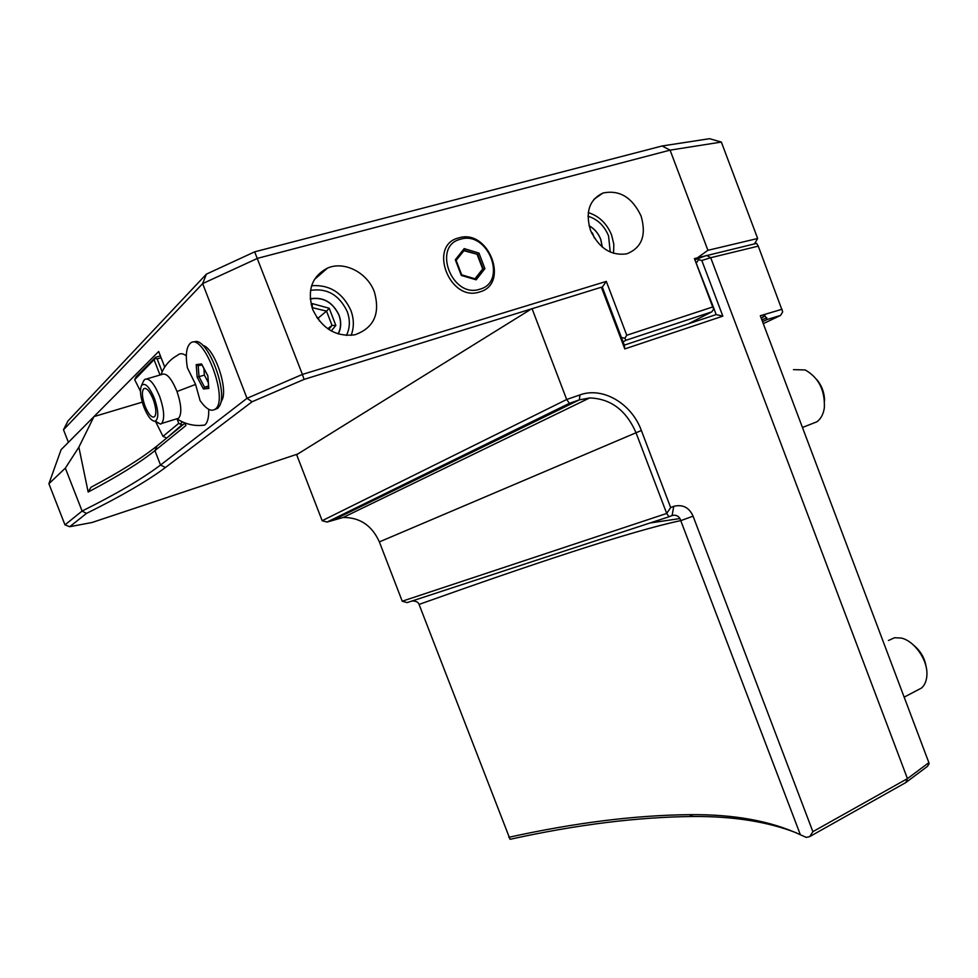<?xml version="1.0" encoding="UTF-8"?>
<svg xmlns="http://www.w3.org/2000/svg" width="978" height="978" viewBox="0 0 978 978"><rect width="100%" height="100%" fill="white"/><g stroke="black" fill="none" stroke-linecap="round" stroke-linejoin="round"><path stroke-width="1.47" d="M601.678 287.74L602.448 287.508L603.903 291.346L601.36 287.226L304.085 379.391L302.398 374.427L606.311 281.395L626.764 335.258L712.717 306.958L694.429 258.583L754.466 243.901L757.669 238.498L721.336 142.067L709.576 138.693L662.118 145.979L670.077 150.135L707.913 250.307L757.669 238.498M754.466 243.901L756.642 243.375L758.256 246.138L782.706 311.848L780.554 315.429L763.195 323.694M530.003 309.818L296.652 454.697L322.153 520.712L566.678 399.501L532.02 308.559M603.903 291.346L624.331 345.136L624.795 348.914L722.84 316.139L701.813 260.466L710.7 257.703L907.45 778.622L905.787 782.583L809.784 836.557L812.877 831.667L907.45 778.622L928.868 762.644L760.297 315.735L782.033 309.256M606.311 281.395L601.776 287.899M694.429 258.583L713.39 307.165L713.757 308.914L711.837 311.848L626.042 340.246L624.82 338.278L626.764 335.258M695.407 259.586L706.642 255.417L710.7 257.703L758.256 246.138M670.663 507.57L666.703 513.45L669.013 516.763L407.092 602.619L402.227 601.213L379.366 541.898C371.982 525.516 359.916 517.374 343.156 517.472L327.031 522.069L569.416 403.327L566.678 399.501L579.978 394.904C602.79 386.457 631.666 403.584 641.36 430.491L670.663 507.57L673.756 506.323C682.717 504.159 689.16 507.448 693.084 516.176L812.877 831.667M601.36 287.226L624.795 348.914M621.421 337.459L624.82 338.278M626.042 340.246L623.072 341.823M712.717 306.958L713.757 308.914M184.94 423.156L157.055 445.919C141.541 458.376 119.512 472.166 90.978 487.264L88.167 492.032L78.863 447.19L65.33 468.144L48.9 483.731L61.101 449.672L68.411 442.325L63.509 429.77L67.983 420.943L206.407 274.121L254.671 251.835L302.398 374.427L247.018 398.303L202.654 283.596L257.617 258.314L670.077 150.135L721.336 142.067M697.827 257.532L707.913 250.307M312.703 309.5C321.958 328.645 335.98 337.08 354.794 334.806C373.938 327.997 380.466 313.706 374.378 291.933C367.459 272.642 344.207 260.625 327.459 268.119C311.848 276.419 306.933 290.209 312.703 309.5M590.516 230.368C598.915 248.155 610.981 255.979 626.727 253.852C641.837 247.85 646.617 235.221 641.067 215.979C632.13 197.263 619.416 189.61 602.925 193.045C589.269 199.695 585.137 212.14 590.516 230.368M479.526 291.97C510.051 284.305 488.719 228.363 458.865 237.874C427.569 244.916 449.574 302.398 479.526 291.97M164.732 367.068L158.68 351.481L93.974 416.591L78.863 447.19M68.411 442.325L93.974 416.591L142.25 402.154M63.509 429.77L202.654 283.596L206.407 274.121M304.085 379.391L252.067 401.762L247.018 398.303L160.539 465.039C142.654 478.572 116.504 493.914 82.091 511.054L86.504 513.401C121.027 496.298 147.348 480.993 165.453 467.508L160.539 465.039L154.927 450.638L185.881 425.564L184.842 422.912M202.715 345.344C214.316 347.422 228.779 389.562 221.737 400.589L220.233 404.195M186.333 355.76C182.739 353.241 179.805 353.082 177.544 355.283C169.585 359.721 164.059 366.212 160.979 374.745M199.011 425.528L204.683 425.112C207.605 422.728 208.95 417.472 208.717 409.33M254.671 251.835L662.118 145.979M88.167 492.032C117.091 476.848 139.353 463.059 154.927 450.638L157.055 445.919M65.33 468.144L82.091 511.054L64.976 524.856L69.707 526.714L91.981 522.509L297.728 454.024M183.326 424.476L181.859 424.929L178.754 423.34L177.067 418.987M182.36 421.86L180.649 423.853M167.58 437.325L181.859 424.929M156.064 422.508L162.984 436.359L166.15 437.777M181.663 422.08L181.407 421.408M162.152 371.799L157.14 358.889L155.245 358.4L134.683 379.696L140.477 391.298M161.113 357.752L157.14 358.889M160.013 375.026L154.243 360.185M162.984 436.359L178.754 423.34M160.392 355.894L155.588 357.263L136.223 376.64L134.683 379.696M155.588 357.263L155.245 358.4M252.067 401.762L165.441 467.508M69.707 526.714L86.504 513.401M327.031 522.069L322.153 520.712M569.416 403.327L579.355 399.868L589.624 397.936C610.712 398.657 626.164 410.21 635.969 432.606L666.703 513.45L402.227 601.213M669.013 516.763L672.106 515.516C675.541 514.685 678.157 515.712 679.967 518.56L800.371 834.76L806.3 837.412L809.784 836.557M673.756 506.323L672.106 515.516M928.868 762.644L929.1 763.769L927.376 766.434L905.787 782.583M796.691 832.975C767.926 821.728 733.439 816.227 693.194 816.496C637.742 817.009 576.69 824.613 510.064 839.307L419.061 604.416C418.278 602.069 415.931 600.932 412.007 601.005M780.554 315.429L767.241 319.451L764.93 315.772L761.312 318.437M800.371 834.76C770.688 820.884 733.659 814.185 689.282 814.662C634.685 815.261 574.514 822.816 508.768 837.315M810.884 424.159L816.862 421.824C820.884 418.877 823.378 414.22 824.344 407.838C825.065 390.259 818.684 377.63 805.2 369.953L793.464 369.635M824.552 400.723C824.442 392.704 821.826 385.638 816.716 379.501M916.41 690.712L921.52 688.035C924.846 685.065 926.643 680.7 926.912 674.954C927.853 659.991 914.296 640.724 901.154 638.047L894.528 637.742L888.476 640.492M926.239 667.424C924.992 658.659 920.921 651.372 914.027 645.553M767.241 319.451L762.547 321.701M696.568 262.666L698.488 259.708L701.813 260.466M698.488 259.708L698.145 258.033M722.84 316.139L716.189 314.574L713.39 307.165M688.365 323.828L711.837 311.848M716.189 314.574L624.331 345.136M48.9 483.731L64.976 524.856M214.695 409.562L217.788 408.278L219.463 406.029C228.571 391.811 207.214 336.787 194.512 341.787M200.087 400.577C206.211 409.256 211.334 412.056 215.441 409C229.28 399.048 202.568 330.185 190.025 343.559C186.26 347.483 185.38 355.564 187.385 367.814L195.588 384.427L200.087 400.577M176.223 418.975L178.668 418.229C181.981 413.657 181.431 404.758 176.994 391.518L195.588 384.427M146.945 378.841L161.676 374.537C166.272 372.337 171.37 377.997 176.994 391.518M143.253 381.64L144.548 379.55C149.023 377.361 154.096 383.083 159.744 396.677C164.218 409.99 164.854 418.914 161.651 423.474L160.612 424.097L154.83 421.322M143.742 406.714C140.416 397.129 139.658 390.1 141.468 385.613C144.952 382.08 149.316 386.457 154.548 398.767C158.57 411.004 158.827 418.486 155.331 421.212C151.639 421.494 147.764 416.665 143.742 406.714M144.915 405.846C148.497 414.476 151.712 418.107 154.573 416.738C156.602 413.828 156.187 408.132 153.326 399.66C149.732 391.004 146.517 387.361 143.68 388.743C141.639 391.701 142.054 397.398 144.915 405.846M207.923 375.894L201.578 363.914L196.211 364.635L197.165 377.129L203.424 388.963L208.815 388.449L207.886 375.821M208.815 388.449L208.73 387.288M203.424 388.963L204.573 387.215L208.583 386.823M197.165 377.129L199.011 376.689L204.573 387.215L208.534 386.029M196.211 364.635L198.167 365.576L199.011 376.689L204.365 375.1L208.277 382.496M201.578 363.914L202.055 364.831M203.876 368.449L204.365 375.1M351.114 335.368C354.17 327.422 354.073 319.085 350.857 310.356C342.569 292.679 329.488 284.476 311.603 285.735M310.515 290.38C326.982 287.899 339.207 294.916 347.178 311.42C350.295 320.002 350.051 328.009 346.42 335.454M338.278 333.95C341.224 328.107 341.469 321.799 338.999 315.014C332.703 302.055 323.107 296.64 310.222 298.767M338.095 333.889C341.077 328.082 341.346 321.786 338.889 315.014C332.593 302.104 323.046 296.762 310.234 298.975M331.285 330.955L335.833 325.417L329.231 308.266L326.542 311.126L312.031 307.605M335.833 325.417L332.031 325.417L326.542 311.126L317.569 318.584M329.231 308.266L312.178 303.571L312.337 307.239M316.848 317.532L318.192 317.899L319.378 320.967M327.764 328.755L332.031 325.417L328.742 329.415M613.548 253.314L613.829 244.268L611.605 235.026C606.8 223.449 599.025 215.979 588.279 212.605M587.998 216.248C597.472 219.145 604.331 225.698 608.56 235.906L610.235 252.067M602.362 247.116L600.736 239.292C598.316 233.229 594.428 228.705 589.074 225.735M602.289 247.055L600.675 239.268C598.279 233.253 594.416 228.766 589.098 225.82M594.392 238.045L592.46 232.972L591.922 233.644M479.721 289.219C507.961 282.165 488.218 230.38 460.626 239.207C431.738 245.735 452.044 298.816 479.721 289.219M464.22 248.608L455.308 259.769L461.298 275.429L476.139 279.818L484.917 268.632L478.988 253.094L464.22 248.608L464.269 250.221L456.151 260.38L464.269 250.221M478.988 253.094L477.716 254.414L464.195 250.319M484.917 268.632L483.144 268.644L477.716 254.414L463.902 250.698M476.139 279.818L475.21 278.84L461.653 274.916M455.308 259.769L456.029 260.527M474.99 278.779L482.692 268.974L477.264 254.745M482.692 268.974L475.149 278.828M579.978 394.904L579.355 399.868L334.965 519.22M641.36 430.491L379.366 541.898M693.084 516.176L680.994 520.553C630.896 531.127 530.822 564.575 419.061 604.416M766.776 317.716L761.923 320.05M202.091 365.063L198.167 365.576M312.178 303.571L311.2 304.733M592.46 232.972L591.458 232.654M343.156 517.472L589.624 397.936M762.718 316.823L764.93 315.772M650.125 522.961L679.967 518.56M689.282 814.662L693.194 816.496M816.862 421.824L802.437 427.459M921.52 688.035L904.161 697.143M217.788 408.278L215.441 409M177.128 418.975C185.71 424.391 194.891 426.432 204.683 425.112M141.468 385.613L143.705 380.65M155.331 421.212L160.612 424.097M178.668 418.229L161.651 423.474M145.196 388.303L143.68 388.743M201.615 364.171L207.825 375.894L208.681 388.119M196.945 365.381L201.908 364.733M314.329 279.61L327.459 268.119M593.915 199.329L602.925 193.045M475.21 278.84L461.689 274.842L456.139 260.368"/></g></svg>
